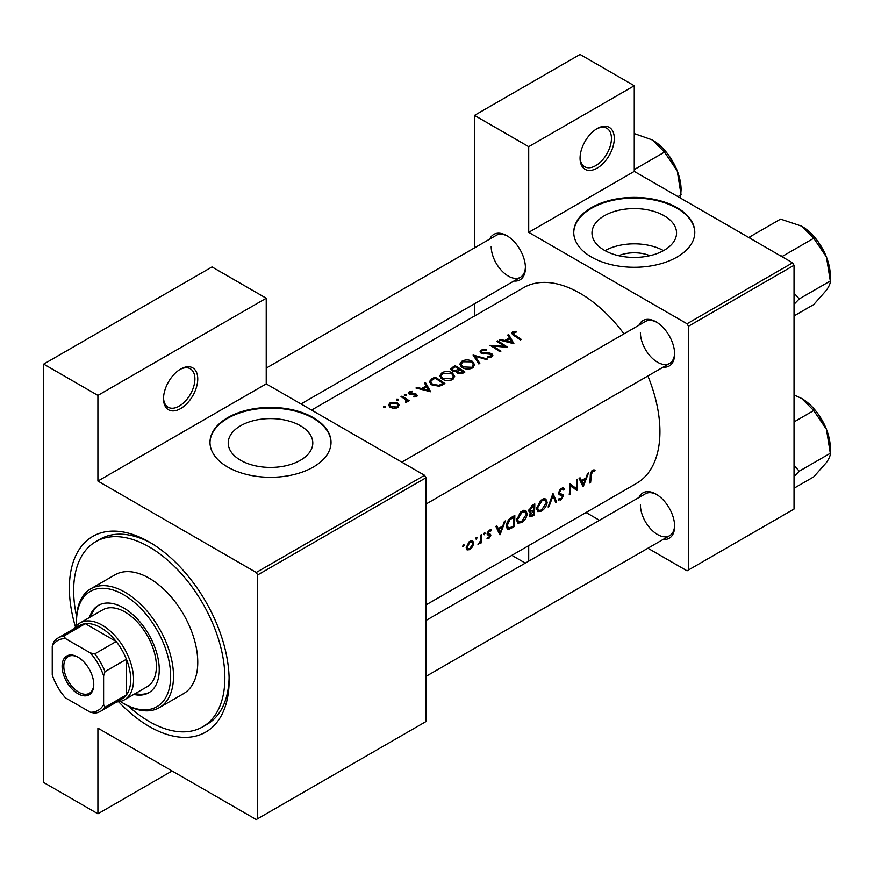 <?xml version="1.0" encoding="UTF-8"?>
<svg xmlns="http://www.w3.org/2000/svg" width="874" height="874" viewBox="0 0 874 874"><rect width="100%" height="100%" fill="white"/><g stroke="black" fill="none" stroke-linecap="round" stroke-linejoin="round"><path stroke-width="1.31" d="M580.063 158.216A24.21 13.973 -60 0 1 597.171 128.576A24.21 13.973 -60 0 1 614.291 138.453A24.21 13.973 -60 0 1 597.171 168.103A24.21 13.973 -60 0 1 580.063 158.216M580.074 157.364A22.189 12.815 120 0 0 584.651 166.726A22.189 12.815 120 0 0 601.749 160.783A22.189 12.815 120 0 0 611.439 138.453A22.189 12.815 120 0 0 606.84 128.292A22.189 12.815 120 0 0 596.45 129.013M163.525 398.697A24.21 13.973 -60 0 1 180.645 369.057A24.21 13.973 -60 0 1 197.753 378.934A24.21 13.973 -60 0 1 180.645 408.584A24.21 13.973 -60 0 1 163.525 398.697M163.536 397.856A22.189 12.815 120 0 0 168.125 407.208A22.189 12.815 120 0 0 185.222 401.264A22.189 12.815 120 0 0 194.902 378.934A22.189 12.815 120 0 0 190.314 368.784A22.189 12.815 120 0 0 179.913 369.494M618.639 255.689A26.788 15.47 180 0 1 649.885 255.689M664.164 250.259A42.28 24.417 0 0 0 676.552 232.997A42.28 24.417 0 0 0 650.442 210.448A42.28 24.417 0 0 0 604.36 215.736A42.28 24.417 0 0 0 591.982 232.997A42.28 24.417 0 0 0 618.082 255.558A42.28 24.417 0 0 0 664.164 250.259M663.519 250.62A42.28 24.417 0 0 0 605.005 250.62M677.055 257.043A60.525 34.938 0 0 0 694.786 232.342A60.525 34.938 0 0 0 657.423 200.059A60.525 34.938 0 0 0 591.469 207.63A60.525 34.938 0 0 0 573.748 232.342A60.525 34.938 0 0 0 611.101 264.625A60.525 34.938 0 0 0 677.055 257.043M694.786 232.67A60.525 34.938 0 0 0 657.161 200.659A60.525 34.938 0 0 0 591.469 208.296A60.525 34.938 0 0 0 573.748 232.67M300.405 460.27A42.28 24.417 0 0 0 312.794 443.009A42.28 24.417 0 0 0 286.694 420.46A42.28 24.417 0 0 0 240.612 425.747A42.28 24.417 0 0 0 228.223 443.009A42.28 24.417 0 0 0 254.334 465.569A42.28 24.417 0 0 0 300.405 460.27M313.307 467.055A60.525 34.938 0 0 0 331.028 442.353A60.525 34.938 0 0 0 293.675 410.07A60.525 34.938 0 0 0 227.721 417.641A60.525 34.938 0 0 0 209.989 442.353A60.525 34.938 0 0 0 247.353 474.637A60.525 34.938 0 0 0 313.307 467.055M331.028 442.681A60.525 34.938 0 0 0 293.402 410.671A60.525 34.938 0 0 0 227.721 418.307A60.525 34.938 0 0 0 209.989 442.681M638.938 497.514A26.231 15.142 60 0 1 656.09 494.16A26.231 15.142 60 0 1 674.63 526.279A26.231 15.142 60 0 1 663.148 539.444M656.822 494.597A24.21 13.973 -120 0 0 645.416 493.777L425.999 620.464M638.938 325.226A26.231 15.142 60 0 1 656.09 321.861A26.231 15.142 60 0 1 674.63 353.981A26.231 15.142 60 0 1 663.148 367.156M656.822 322.298A24.21 13.973 -120 0 0 645.416 321.49L401.789 462.138M489.735 239.083A26.231 15.142 60 0 1 506.876 235.718A26.231 15.142 60 0 1 525.427 267.837A26.231 15.142 60 0 1 513.945 281.013M507.608 236.155A24.21 13.973 -120 0 0 496.203 235.346L266.231 368.118M75.47 626.986A112.975 65.222 60 0 1 69.374 588.126A112.975 65.222 60 0 1 149.257 542A112.975 65.222 60 0 1 229.141 680.365A112.975 65.222 60 0 1 118.656 701.778M151.431 543.289A106.923 61.726 -120 0 0 100.084 539.182L95.801 541.651A106.923 61.726 -120 0 0 76.617 616.52M425.999 604.917L636.545 483.366A112.975 65.222 -120 0 0 659.936 431.647A112.975 65.222 -120 0 0 647.885 375.962M595.074 470.125L593.828 469.819L591.534 471.141L590.278 475.532A112.975 65.222 60 0 1 589.721 482.994L590.616 482.481A112.975 65.222 -120 0 0 591.174 475.128L592.616 471.403L594.539 471.315L595.074 470.125M583.187 486.763L588.552 472.867L587.579 473.424L585.995 477.958L581.461 480.58L580.052 477.772L579.08 478.329L582.98 486.643M576.916 490.39A112.975 65.222 -120 0 0 577.539 479.214L576.643 479.739A112.975 65.222 60 0 1 576.261 488.566L569.859 483.65A112.975 65.222 60 0 1 569.236 494.826L570.132 494.302A112.975 65.222 -120 0 0 570.733 485.573L575.89 489.79M558.268 499.699L560.726 499.994L563.457 496.039L563.031 494.684L559.775 493.362L559.458 492.455L561.447 489.396L563.599 490.03L564.462 488.97L562.67 487.801L560.223 489.222L558.562 492.958L559.48 494.771L562.08 495.602L558.617 493.591L562.55 496.596L560.955 498.825L559.142 498.551L558.268 499.699L558.77 500.147M563.566 488.009L562.67 487.801M561.228 488.358L563.599 490.03M558.573 492.728L560.147 493.635L558.573 492.674M556.694 502.069L552.958 493.406L548.107 507.018L549.069 506.461L553.002 495.798L555.733 502.616L556.694 502.069L555.219 501.217M547.179 502.288L545.802 498.999L543.77 498.715L540.383 500.671L536.68 508.406L537.86 511.629L541.487 511.104C544.753 508.941 546.643 506.002 547.179 502.288L546.217 501.731M534.156 515.07A112.975 65.222 -120 0 0 534.79 503.905L532.08 505.467L528.846 510.547L529.502 512.23L530.638 512.306L529.305 515.332L529.83 516.829L534.156 515.07L533.26 514.557M527.208 513.814L525.831 510.536L523.799 510.252L520.412 512.197L516.709 519.932L517.889 523.165L521.516 522.63C524.782 520.467 526.672 517.528 527.208 513.814L526.246 513.267M514.185 526.607A112.975 65.222 -120 0 0 514.819 515.431L511.716 517.222C508.548 519.123 506.8 521.953 506.472 525.7L507.543 529.032L509.05 529.207L514.185 526.607L513.289 526.082M499.983 534.812L505.336 520.904L504.364 521.472L502.779 526.006L498.256 528.617L496.836 525.809L495.864 526.377L499.764 534.691M487.037 538.548L488.817 538.624L490.817 535.434L490.543 534.375L488.031 533.107L489.342 531.021L490.773 531.064L491.385 529.95L488.533 530.616L487.135 533.675L487.441 534.757L489.91 535.991L487.222 538.668M490.969 529.72L490.128 529.688M489.145 530.114L490.773 531.064M490.041 534.08L488.326 533.806M488.894 537.63L487.889 537.641M487.441 534.757L489.713 535.401M484.414 532.845L485.234 533.315L484.414 532.845L483.573 534.276L484.393 534.757L484.852 532.736M483.573 534.276L484.393 534.757L483.573 534.276M481.454 542.732A112.975 65.222 -120 0 0 481.782 534.506L480.886 535.019A112.975 65.222 60 0 1 480.853 537.827L480.58 540.744L478.002 544.6L480.645 542.066A112.975 65.222 60 0 1 480.558 543.257L481.454 542.732L480.634 542.262M476.472 537.423L477.302 537.903L476.92 537.313L476.024 537.827L475.642 538.865L476.461 539.334L476.92 537.313M475.642 538.865L476.461 539.334L475.642 538.865M467.055 549.91L469.72 549.648L472.605 546.698L473.763 543.224L472.703 540.798L471.119 540.656L469.01 541.88L466.213 547.594L467.186 549.997M463.548 544.884L464.367 545.365L463.985 544.775L463.1 545.289L462.707 546.326L463.526 546.796L463.985 544.775M462.707 546.326L463.526 546.796L462.707 546.326M623.992 333.857A112.975 65.222 -120 0 0 523.57 287.688L311.603 410.07M516.097 331.257L512.535 331.978L511.519 333.278L513.704 335.419A112.975 65.222 60 0 1 520.445 339.953L521.341 339.44A112.975 65.222 -120 0 0 514.699 334.961L513.508 332.601L516.337 332.022L516.097 331.257L516.097 332.044M512.972 334.95L513.508 332.601M507.696 335.07L509.378 337.867L504.844 340.478L500.168 339.407L499.196 339.975L513.923 343.722L508.668 334.502L507.696 335.07M491.024 354.331L490.817 356.068L487.594 356.297L487.397 357.193L491.745 356.865L492.838 355.314L491.876 353.784L489.79 353.074L482.066 352.746L481.421 351.796L482.339 350.594L486.195 350.332L486.523 349.534L481.312 350.004L480.088 351.676L481.159 353.249L491.024 354.331L491.516 356.985M487.419 359.028L473.085 355.052L478.843 363.977L479.804 363.42L475.259 356.264L486.457 359.575L487.419 359.028M452.426 372.87C448.93 371.035 445.445 370.991 441.96 372.728L439.775 375.754L441.971 378.955C445.489 380.966 449.007 381.14 452.535 379.502L454.677 376.312L452.426 372.87L452.426 374.105M444.921 383.566A112.975 65.222 -120 0 0 434.935 377.076L431.832 378.857L429.331 381.687L431.603 384.789L439.371 386.297L444.921 383.566M412.364 391.104L409.294 391.727L408.377 392.961L409.261 394.207L415.773 394.764L415.806 395.966L413.773 396.184L413.795 396.949L416.701 396.577L417.477 395.485L415.172 393.682L410.114 393.671L410.234 392.229L412.441 391.847L412.364 391.104L412.364 391.847M410.114 394.578L410.234 392.229M415.773 394.764L415.806 396.883M406.06 394.556L404.4 394.556L404.4 395.518L406.06 395.529L406.06 394.556M404.4 394.556L404.4 395.518L404.4 394.556M409.196 400.74A112.975 65.222 -120 0 0 401.898 396.141L401.002 396.665A112.975 65.222 60 0 1 403.46 398.118L405.798 399.789L405.623 402.652L406.65 402.379L407.229 400.532A112.975 65.222 60 0 1 408.3 401.253L409.196 400.74M407.371 401.242L407.229 401.8M406.377 400.893L405.929 402.608M385.194 406.607L383.533 406.596L383.533 407.568L385.194 407.579L385.194 406.607M383.533 406.596L383.533 407.568L383.533 406.596M397.594 402.914L390.055 402.838L388.46 404.957L390.044 407.273L393.639 408.377L397.604 407.59L399.178 405.175L397.594 402.914L397.594 404.258M398.129 399.145L396.457 399.134L396.457 400.095L398.129 400.117L398.129 399.145M396.457 399.134L396.457 400.095L396.457 399.134M424.48 383.107L426.162 385.904L421.639 388.515L416.964 387.455L415.98 388.012L430.707 391.771L425.452 382.539L424.48 383.107M456.326 372.16L456.326 371.155L457.288 373.242L462.936 373.154L464.892 372.029A112.975 65.222 -120 0 0 454.906 365.54L450.7 368.981L451.847 370.642L456.217 371.668M472.397 361.333C468.901 359.509 465.416 359.454 461.931 361.191L459.746 364.218L461.942 367.43C465.46 369.429 468.977 369.615 472.506 367.965L474.648 364.786L472.397 361.333L472.397 362.579M507.641 347.349A112.975 65.222 -120 0 0 497.656 340.86L496.76 341.373A112.975 65.222 60 0 1 504.604 346.344L489.975 345.296A112.975 65.222 60 0 1 499.961 351.785L500.857 351.261A112.975 65.222 -120 0 0 493.002 346.038L507.641 347.349M647.918 548.238L687.04 570.831L794.029 509.061L794.029 265.281L688.472 326.231L687.04 323.762L528.704 232.342L634.262 171.402L634.262 85.739L580.052 54.45L474.495 115.39L474.495 247.877M687.04 323.762L792.598 262.812L634.262 171.402M257.677 818.73L425.999 721.542L425.999 477.761L257.677 574.95L257.677 818.73L256.246 819.55L97.91 728.14L97.91 813.792L43.7 782.492L43.7 364.108L212.021 266.931L266.231 298.231L266.231 383.883L97.91 481.061L97.91 395.409L43.7 364.108M474.495 316.027L474.495 303.781M599.498 520.292L586.039 512.525M688.472 570.012L688.472 326.231M634.262 85.739L528.704 146.69L528.704 232.342M528.704 146.69L474.495 115.39M525.318 563.118L511.869 555.351M528.704 545.627L528.704 561.163M792.598 262.812L794.029 265.281M640.402 504.866A24.21 13.973 -120 0 0 650.966 529.229A24.21 13.973 -120 0 0 669.615 535.707A24.21 13.973 -120 0 0 674.619 525.427M491.188 246.424A24.21 13.973 -120 0 0 501.752 270.787A24.21 13.973 -120 0 0 520.412 277.276A24.21 13.973 -120 0 0 525.405 266.985M640.402 332.568A24.21 13.973 -120 0 0 650.966 356.931A24.21 13.973 -120 0 0 669.615 363.42A24.21 13.973 -120 0 0 674.619 353.14M257.677 574.95L256.246 572.481L97.91 481.061M256.246 572.481L424.567 475.292L266.231 383.883M424.567 475.292L425.999 477.761M128.292 706.017A106.923 61.726 -120 0 0 149.257 721.542A106.923 61.726 -120 0 0 202.724 726.84L206.996 724.371A106.923 61.726 -120 0 0 229.108 677.842M172.08 770.966L97.91 813.792M97.91 395.409L266.231 298.231M390.055 404.116L390.055 402.838M396.72 406.978L390.929 406.76L389.728 405.023L390.962 403.351L396.687 403.427L397.899 405.241L396.72 408.005M390.929 407.743L390.929 406.76M401.898 397.178L401.898 396.141M409.294 394.229L409.294 391.727M411.064 394.731L411.064 393.956M412.921 394.611L412.921 393.781M415.172 394.524L415.172 393.682M416.636 396.61L416.636 394.218M416.964 388.22L416.964 387.455M421.639 389.323L421.639 388.515M426.162 387.149L426.162 385.904M425.452 384.713L425.452 382.539M428.708 390.416L423.136 388.897L426.698 386.832L428.708 391.268M423.136 389.706L423.136 388.897M434.935 378.267L434.935 377.076M435.055 378.191A112.975 65.222 60 0 1 442.998 383.347L438.945 385.325L432.499 384.265L430.773 381.927L431.308 380.649L435.055 378.191M442.998 384.669L442.998 383.347M438.945 386.384L438.945 385.325M432.499 385.314L432.499 384.265M441.96 374.094L441.96 372.728M451.465 378.792L442.878 378.442L441.108 375.896L443.02 373.296L451.53 373.384L453.3 376.071L451.465 380.015M442.878 379.469L442.878 378.442M454.906 366.73L454.906 365.54M452.197 368.631L452.197 367.102M462.969 371.821L458.173 372.717L457.517 371.679L459.768 369.626A112.975 65.222 60 0 1 462.969 371.821L462.969 373.143M461.756 373.733L461.756 372.521M458.173 373.711L458.173 372.717M458.741 368.959L456.162 370.303L452.743 370.117L452.077 369.101L455.026 366.665A112.975 65.222 60 0 1 458.741 368.959L458.741 370.226M456.162 371.188L456.162 370.303M452.743 371.068L452.743 370.117M461.931 362.557L461.931 361.191M471.436 367.255L462.849 366.905L461.079 364.36L462.991 361.77L471.501 361.858L473.271 364.545L471.436 368.478M462.849 367.943L462.849 366.905M475.259 358.253L475.259 356.264M481.312 353.336L481.312 350.004M482.066 353.653L482.066 352.746M483.409 353.937L483.409 353.14M489.79 353.894L489.79 353.074M491.876 356.778L491.876 353.784M487.594 357.226L487.594 356.297M490.817 357.237L490.817 356.068M497.656 341.898L497.656 340.86M493.002 347.098L493.002 346.038M504.604 347.098L504.604 346.344M500.168 340.183L500.168 339.407M504.844 341.286L504.844 340.478M509.378 339.101L509.378 337.867M508.668 336.676L508.668 334.502M511.913 342.379L506.341 340.849L509.913 338.795L511.913 343.231M506.341 341.668L506.341 340.849M512.535 334.633L512.535 331.978M589.83 482.022L590.616 482.481M592.638 470.212L594.539 471.315M592.157 470.54L593.271 471.184M591.753 470.9L592.616 471.403M496.498 527.601L498.256 528.617M500.147 532.714L498.683 529.502L502.244 527.437L500.147 532.714L498.497 531.774M496.945 528.497L498.683 529.502M501.272 526.88L502.244 527.437M487.474 537.849L488.817 538.624M489.134 530.125L490.533 530.933M488.566 530.573L489.342 531.021M487.299 532.681L488.031 533.107M487.168 533.326L490.817 535.434M472.015 546.359L472.605 546.698M468.693 549.047L469.72 549.648M472.692 542.612L473.763 543.224M469.808 548.654L467.841 548.872L467.109 547.069L470.07 542.153L472.102 541.902L472.867 543.737L469.808 548.654M466.334 546.611L467.109 547.069M469.251 541.683L470.07 542.153M506.669 527.83L509.05 529.207M513.912 517.135A112.975 65.222 60 0 1 513.409 526.006L509.673 527.885L508.231 527.787L507.368 525.187L509.903 519.735L513.912 517.135L512.896 516.545M506.57 524.728L507.368 525.187M509.083 519.254L509.903 519.735M520.489 522.04L521.516 522.63M521.592 521.549L518.555 521.964L517.605 519.418L522.128 512.098L525.241 511.76L526.312 514.338L521.592 521.549M516.818 518.959L517.605 519.418M521.177 511.552L522.128 512.098M528.901 511.312L530.638 512.306M533.38 514.48L532.168 515.179L530.212 514.797L533.675 510.951A112.975 65.222 60 0 1 533.38 514.48M530.485 515.638L529.502 514.382M532.102 510.733L533.074 511.301M532.725 510.405L533.675 510.951M533.752 509.815L531.294 511.104L530.19 511.093L529.742 510.034L533.883 505.598A112.975 65.222 60 0 1 533.752 509.815M528.978 509.586L529.742 510.034M531.611 505.762L532.605 506.341M532.867 505.019L533.883 505.598M540.46 510.514L541.487 511.104M541.563 510.012L538.526 510.438L537.576 507.892L542.098 500.562L545.212 500.223L546.283 502.812L541.563 510.012M536.778 507.433L537.576 507.892M541.148 500.015L542.098 500.562M552.335 495.416L553.002 495.798M548.479 506.122L549.069 506.461M562.485 487.823L564.462 488.97M560.551 488.883L561.447 489.396M558.694 492.018L559.458 492.455M558.562 493.22L563.457 496.039M558.857 498.912L560.726 499.994M558.814 494.116L560.747 495.23M569.848 485.07L570.733 485.573M569.345 493.854L570.132 494.302M569.859 484.633L576.261 488.566M579.713 479.564L581.461 480.58M583.351 484.677L581.887 481.454L585.46 479.4L583.351 484.677L581.713 483.726M580.161 480.46L581.887 481.454M584.477 478.832L585.46 479.4M133.798 694.426A50.43 29.115 -120 0 0 148.798 692.743A50.43 29.115 -120 0 0 156.533 652.332A50.43 29.115 -120 0 0 123.584 607.889A50.43 29.115 -120 0 0 98.369 605.398A50.43 29.115 -120 0 0 89.41 617.547M99.09 604.994A50.43 29.115 -120 0 0 90.841 616.727M120.383 701.451A66.577 38.434 -120 0 0 123.584 703.428A66.577 38.434 -120 0 0 170.659 676.247A66.577 38.434 -120 0 0 123.584 594.713A66.577 38.434 -120 0 0 76.508 621.895A66.577 38.434 -120 0 0 76.617 625.653M123.584 703.428L125.015 704.247A68.587 39.603 60 0 1 125.004 704.247L123.584 703.428M76.508 621.895L76.508 620.245A68.587 39.603 60 0 1 90.71 588.847A68.587 39.603 60 0 1 125.015 592.244A68.587 39.603 60 0 1 169.818 652.681A68.587 39.603 60 0 1 159.308 707.645A68.587 39.603 60 0 1 125.015 704.247M159.308 707.645L183.551 693.65A68.587 39.603 -120 0 0 194.072 638.686A68.587 39.603 -120 0 0 149.257 578.238A68.587 39.603 -120 0 0 114.964 574.841L90.71 588.847M202.724 726.84A106.923 61.726 -120 0 0 219.112 641.166A106.923 61.726 -120 0 0 149.257 546.949A106.923 61.726 -120 0 0 95.801 541.651M74.388 628.559A44.377 25.619 60 0 1 79.993 622.987L102.815 609.812A44.377 25.619 60 0 1 125.015 612.008A44.377 25.619 60 0 1 153.999 651.119A44.377 25.619 60 0 1 147.203 686.68L124.381 699.856A44.377 25.619 60 0 1 116.755 701.931M135.219 693.595A50.43 29.115 -120 0 0 149.498 692.317M780.296 255.711L782.667 256.191L813.727 238.252L826.454 257.054A40.597 23.445 -120 0 1 830.3 275.845L830.3 280.98C830.497 283.045 829.218 286.126 826.454 290.201L813.727 304.556L794.029 315.929M794.029 304.283L799.24 298.908L830.3 280.98L826.454 257.054A40.597 23.445 -120 0 0 801.589 226.126L813.727 238.252M799.24 298.908L794.029 293.096M750.34 238.416L749.51 237.051L780.569 219.112L801.589 226.126M749.51 237.051L748.952 237.608M794.029 476.57L799.24 471.206L794.029 465.383M794.029 488.227L813.727 476.854L826.454 462.499C829.218 458.413 830.497 455.343 830.3 453.267L799.24 471.206M826.454 429.342L830.3 453.267L830.3 448.144A40.597 23.445 -120 0 0 826.454 429.342A40.597 23.445 -120 0 0 801.589 398.413L813.727 410.551L826.454 429.342M794.029 421.923L813.727 410.551M794.029 394.961L801.589 398.413M634.262 169.578L664.513 152.109L677.241 170.911A40.597 23.445 -120 0 1 681.086 189.702L680.496 198.092M677.973 196.628L681.086 194.826L677.241 170.911A40.597 23.445 -120 0 0 652.375 139.971L664.513 152.109M634.262 133.558L652.375 139.971M62.098 666.283A22.396 12.924 60 0 1 77.939 657.139A22.396 12.924 60 0 1 93.769 684.571A22.396 12.924 60 0 1 77.939 693.705A22.396 12.924 60 0 1 62.098 666.283M78.365 657.401A21.184 12.225 -120 0 0 68.205 656.582A21.184 12.225 -120 0 0 63.813 666.283A21.184 12.225 -120 0 0 73.055 687.598A21.184 12.225 -120 0 0 89.377 693.279A21.184 12.225 -120 0 0 93.758 684.058M79.993 622.987A44.377 25.619 60 0 1 114.199 634.874A44.377 25.619 60 0 1 133.569 679.546A44.377 25.619 60 0 1 124.381 699.856M103.613 704.608L105.044 707.241A42.367 24.461 60 0 1 100.543 711.294L121.945 698.938A42.367 24.461 -120 0 0 126.435 694.885A42.367 24.461 -120 0 0 130.718 679.546A42.367 24.461 -120 0 0 126.435 659.258A42.367 24.461 -120 0 0 116.187 641.505L85.324 623.686A42.367 24.461 -120 0 0 79.578 625.555L58.176 637.911A42.367 24.461 60 0 1 63.933 636.043L65.495 638.599A40.346 23.292 -120 0 0 52.254 646.236L52.254 674.957A40.346 23.292 -120 0 0 65.495 697.889L90.372 712.255A40.346 23.292 -120 0 0 103.613 704.608L103.613 675.886A40.346 23.292 -120 0 0 90.372 652.954L65.495 638.599M90.372 652.954L94.796 653.861L116.187 641.505A42.367 24.461 -120 0 0 85.324 623.686L63.933 636.043M105.044 707.241L126.435 694.885L126.435 659.258L105.044 671.603L103.613 675.886M52.254 646.236L53.685 641.964A42.367 24.461 60 0 1 58.176 637.911M100.543 711.294A42.367 24.461 60 0 1 94.796 713.162L90.372 712.255M94.796 653.861A42.367 24.461 60 0 1 105.044 671.603M431.832 380.179L431.832 378.857M442.299 385.063L442.299 383.752M458.151 370.642L458.151 369.298M486.796 353.937L486.796 353.118M514.699 336.042L514.699 334.961M590.321 474.637L591.174 475.128M487.2 534.287L488.708 535.15M511.235 527.23L512.175 527.765M511.749 517.2L512.765 517.79M531.217 515.627L532.211 516.195M389.728 405.023L389.728 407.066M397.899 405.241L397.899 407.415M406.377 400.969L406.377 402.499M416.177 395.409L416.177 396.796M409.666 393.005L409.666 394.414M430.773 381.927L430.773 384.178M441.108 375.896L441.108 378.311M453.3 376.071L453.3 378.977M457.517 371.679L457.517 373.384M452.077 369.101L452.077 370.762M461.079 364.36L461.079 366.774M473.271 364.545L473.271 367.441M481.421 351.796L481.421 353.391M467.841 548.872L466.213 547.932M472.102 541.902L470.42 540.93M508.198 527.765L506.472 526.771M518.555 521.964L516.709 520.893M525.241 511.76L523.034 510.482M530.452 515.616L529.36 514.983M530.19 511.093L528.857 510.329M538.526 510.438L536.68 509.367M545.212 500.223L543.005 498.945M425.999 504.069L669.615 363.42M817.944 241.464L825.187 254.017M669.615 535.707L425.999 676.367M817.944 413.752L825.187 426.315M668.73 155.31L675.984 167.874M520.412 277.276L300.995 403.952"/></g></svg>
